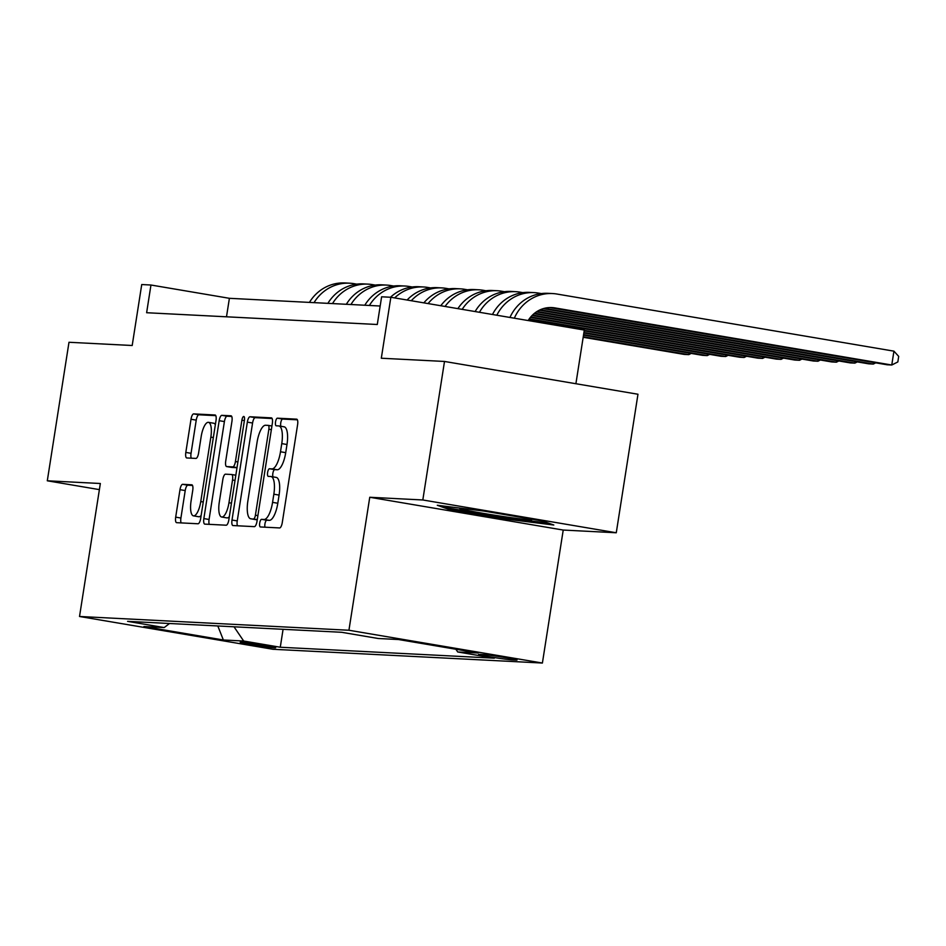 <?xml version="1.0" encoding="UTF-8"?>
<svg xmlns="http://www.w3.org/2000/svg" width="946" height="946" viewBox="0 0 946 946"><rect width="100%" height="100%" fill="white"/><g stroke="black" fill="none" stroke-linecap="round" stroke-linejoin="round"><path stroke-width="1.42" d="M259.701 523.079A3.855 1.265 -80.4 0 0 260.316 526.946A3.855 1.265 -80.4 0 0 260.363 526.957L279.614 527.939A5.51 1.797 -80.4 0 0 282.275 522.594L297.6 424.695A5.51 1.797 -80.4 0 0 296.713 419.173A5.51 1.797 -80.4 0 0 296.642 419.161L277.403 418.179A3.855 1.265 -80.4 0 0 275.534 421.916A3.855 1.265 -80.4 0 0 276.161 425.783A3.855 1.265 -80.4 0 0 276.208 425.795L278.703 425.913A17.631 5.771 -80.4 0 1 278.916 425.948A17.631 5.771 -80.4 0 1 281.766 443.615L280.489 451.774A17.631 5.771 -80.4 0 1 271.975 468.885L269.48 468.755A3.855 1.265 -80.4 0 0 267.612 472.503A3.855 1.265 -80.4 0 0 268.238 476.37A3.855 1.265 -80.4 0 0 268.286 476.37L270.781 476.5A17.631 5.771 -80.4 0 1 270.994 476.524A17.631 5.771 -80.4 0 1 273.843 494.202L272.566 502.361A17.631 5.771 -80.4 0 1 264.052 519.472L261.557 519.342A3.855 1.265 -80.4 0 0 259.701 523.079M276.007 477.387A17.631 5.771 -80.4 0 1 276.232 477.411A17.631 5.771 -80.4 0 1 279.082 495.089L277.805 503.248A17.631 5.771 -80.4 0 1 269.279 520.347L266.784 520.229A3.855 1.265 -80.4 0 0 264.927 523.966A3.855 1.265 -80.4 0 0 264.998 527.194M297.387 419.811L282.629 419.066A3.855 1.265 -80.4 0 0 280.761 422.803A3.855 1.265 -80.4 0 0 280.95 426.291M283.93 426.8A17.631 5.771 -80.4 0 1 284.143 426.823A17.631 5.771 -80.4 0 1 286.993 444.502L285.716 452.661A17.631 5.771 -80.4 0 1 277.202 469.772L274.707 469.642A3.855 1.265 -80.4 0 0 272.85 473.39A3.855 1.265 -80.4 0 0 273.027 476.867M274.683 647.821A17.962 0.65 -171.1 0 0 275.688 647.762A17.962 0.65 -171.1 0 0 260.99 644.805A17.962 0.65 -171.1 0 0 241.218 642.145A17.962 0.65 -171.1 0 0 240.201 642.204A17.962 0.65 -171.1 0 0 254.9 645.16A17.962 0.65 -171.1 0 0 274.683 647.821M182.649 484.328A5.51 1.797 -80.4 0 0 179.988 489.685L175.684 517.143A5.51 1.797 -80.4 0 0 176.571 522.665A5.51 1.797 -80.4 0 0 176.642 522.677L198.01 523.765A5.51 1.797 -80.4 0 0 200.682 518.42L216.007 420.521A5.51 1.797 -80.4 0 0 215.12 414.998A5.51 1.797 -80.4 0 0 215.049 414.987L193.682 413.899A5.51 1.797 -80.4 0 0 191.009 419.244L185.818 452.425A5.51 1.797 -80.4 0 0 186.705 457.947A5.51 1.797 -80.4 0 0 186.776 457.959L195.928 458.42A5.51 1.797 -80.4 0 0 198.589 453.075L201.167 436.626A14.734 4.825 -80.4 0 1 208.475 422.342A14.734 4.825 -80.4 0 1 210.852 437.123L200.765 501.569A14.734 4.825 -80.4 0 1 193.457 515.854A14.734 4.825 -80.4 0 1 191.068 501.073L192.748 490.335A5.51 1.797 -80.4 0 0 191.861 484.813A5.51 1.797 -80.4 0 0 191.79 484.801L182.649 484.328L187.876 485.215A5.51 1.797 -80.4 0 0 185.215 490.56L180.911 518.03A5.51 1.797 -80.4 0 0 181.135 522.902M422.815 499.973L369.756 497.265L563.225 530.056L616.272 532.764L422.815 499.973L444.502 361.455L381.309 358.227L390.852 297.269L381.616 296.796L377.288 324.502L146.63 312.724L150.958 285.018L141.734 284.545L132.192 345.503L68.987 342.275L47.3 480.793L99.389 489.626M369.756 497.265L348.932 630.249L79.523 616.485L100.347 483.501L47.3 480.793M232.007 520.028A5.51 1.797 -80.4 0 0 232.905 525.55A5.51 1.797 -80.4 0 0 232.976 525.55L254.344 526.65A5.51 1.797 -80.4 0 0 257.005 521.305L272.342 423.406A5.51 1.797 -80.4 0 0 271.443 417.872A5.51 1.797 -80.4 0 0 271.384 417.872L250.004 416.772A5.51 1.797 -80.4 0 0 247.344 422.129L232.007 520.028L237.245 520.915A5.51 1.797 -80.4 0 0 237.458 525.787M226.177 525.207L204.809 524.119A5.51 1.797 -80.4 0 1 204.738 524.108A5.51 1.797 -80.4 0 1 203.851 518.585L219.176 420.686A5.51 1.797 -80.4 0 1 221.837 415.341L230.99 415.802A5.51 1.797 -80.4 0 1 231.061 415.814A5.51 1.797 -80.4 0 1 231.947 421.337L225.727 461.045A5.51 1.797 -80.4 0 0 226.626 466.567A5.51 1.797 -80.4 0 0 226.685 466.567L232.751 466.886A5.51 1.797 -80.4 0 0 235.424 461.542L241.892 420.201A3.855 1.265 -80.4 0 1 243.808 416.465A3.855 1.265 -80.4 0 1 244.423 420.331L228.837 519.862A5.51 1.797 -80.4 0 1 226.177 525.207M444.502 361.455L637.971 394.245L616.272 532.764M483.654 654.597L479.587 654.384A17.395 0.627 -171.1 0 0 478.617 654.443A17.395 0.627 -171.1 0 0 492.854 657.304A17.395 0.627 -171.1 0 0 512.011 659.882L516.067 660.083A17.395 0.627 -171.1 0 0 517.048 660.036A17.395 0.627 -171.1 0 0 502.811 657.174A17.395 0.627 -171.1 0 0 483.654 654.597M348.932 630.249L542.401 663.04L272.992 649.275L79.523 616.485M283.079 629.303L280.276 647.241L494.32 658.168L457.722 651.971L455.877 649.252M280.276 647.241L243.678 641.033L223.374 639.993L143.898 626.524L164.202 627.565L127.592 621.356L341.648 632.295L378.246 638.503L398.55 639.531L478.026 653L457.722 651.971M575.901 383.721L584.309 330.059L390.852 297.269M563.225 530.056L542.401 663.04M380.174 306.019L229.393 298.309L150.958 285.018M226.496 316.804L229.393 298.309M164.202 627.565L169.523 623.497M234.017 626.796L243.678 641.033M223.374 639.993L217.805 625.968M437.289 505.27L448.617 509.303L506.879 519.177L553.812 525.018L542.496 520.998L484.234 511.124L437.289 505.27M507.068 517.982L506.879 519.177M448.842 507.872L448.617 509.303M272.117 418.522L255.231 417.659A5.51 1.797 -80.4 0 0 252.57 423.016L237.245 520.915M253.54 518.928A3.855 1.265 -80.4 0 0 255.408 515.192L268.865 429.259A3.855 1.265 -80.4 0 0 268.238 425.393A3.855 1.265 -80.4 0 0 268.191 425.381L265.566 425.251A17.631 5.771 -80.4 0 0 257.052 442.361L247.852 501.096A17.631 5.771 -80.4 0 0 250.702 518.775A17.631 5.771 -80.4 0 0 250.915 518.798L257.277 519.567M255.716 519.614A17.631 5.771 -80.4 0 0 255.928 519.661A17.631 5.771 -80.4 0 0 256.141 519.685L250.915 518.798M257.253 519.744L256.141 519.685M231.723 416.465L227.064 416.228A5.51 1.797 -80.4 0 0 224.403 421.573L209.078 519.472A5.51 1.797 -80.4 0 0 209.291 524.344M231.782 467.43A5.51 1.797 -80.4 0 0 231.853 467.454A5.51 1.797 -80.4 0 0 231.924 467.454L237.008 467.714M219.283 502.243A14.734 4.825 -80.4 0 0 221.66 517.013A14.734 4.825 -80.4 0 0 228.967 502.74L232.527 480.024A5.51 1.797 -80.4 0 0 231.628 474.502A5.51 1.797 -80.4 0 0 231.569 474.502L225.503 474.183A5.51 1.797 -80.4 0 0 222.83 479.527L219.283 502.243M221.66 517.013L226.886 517.9A14.734 4.825 -80.4 0 0 229.346 516.658M192.535 485.452L187.876 485.215M193.457 515.854L198.684 516.741A14.734 4.825 -80.4 0 0 201.131 515.487M215.357 424.683A14.734 4.825 -80.4 0 0 213.701 423.229L208.475 422.342M215.794 415.649L198.908 414.786A5.51 1.797 -80.4 0 0 196.236 420.13L191.045 453.311A5.51 1.797 -80.4 0 0 191.269 458.183M528.164 320.552A28.061 26.5 -87.1 0 1 551.873 307.568A28.061 26.5 -87.1 0 1 554.782 307.888L891.771 365.014L893.935 351.155L556.946 294.04A42.097 39.744 92.9 0 0 552.582 293.556A42.097 39.744 92.9 0 0 514.34 318.199M549.555 307.568A28.061 26.5 -87.1 0 1 550.17 307.663L887.159 364.778L891.771 365.014L897.837 361.94L898.7 356.394L893.935 351.155M552.582 293.556L547.971 293.331A42.097 39.744 92.9 0 0 509.953 317.466M461.258 508.262A36.48 1.324 -171.1 0 0 459.768 508.321A36.48 1.324 -171.1 0 0 488.432 514.21A36.48 1.324 -171.1 0 0 529.713 519.803A36.48 1.324 -171.1 0 0 531.711 519.591A36.48 1.324 -171.1 0 0 528.731 518.656M548.574 523.162L506.701 517.947L450.249 508.369L443.816 506.086M543.181 308.656L868.7 363.832L873.312 364.068L873.56 362.472M544.399 308.313L873.312 364.068L875.736 362.838M541.325 293.579L538.499 293.094A42.097 39.744 92.9 0 0 534.135 292.621A42.097 39.744 92.9 0 0 496.827 315.231M534.135 292.621L529.524 292.385A42.097 39.744 92.9 0 0 492.476 314.498M539.338 310.193L850.253 362.897L854.865 363.122L855.113 361.526M540.19 309.791L854.865 363.122L857.289 361.904M522.866 292.633L520.04 292.16A42.097 39.744 92.9 0 0 515.688 291.675A42.097 39.744 92.9 0 0 479.445 312.286M515.688 291.675L511.065 291.439A42.097 39.744 92.9 0 0 475.117 311.553M536.417 311.884L831.794 361.951L836.406 362.188L836.666 360.592M537.08 311.447L836.406 362.188L838.83 360.958M504.419 291.687L501.593 291.214A42.097 39.744 92.9 0 0 497.229 290.729A42.097 39.744 92.9 0 0 462.18 309.366M497.229 290.729L492.618 290.493A42.097 39.744 92.9 0 0 457.888 308.633M534.041 313.67L813.347 361.005L817.959 361.242L818.207 359.646M534.585 313.209L817.959 361.242L820.383 360.012M485.96 290.753L483.134 290.268A42.097 39.744 92.9 0 0 478.782 289.795A42.097 39.744 92.9 0 0 445.058 306.457M478.782 289.795L474.159 289.559A42.097 39.744 92.9 0 0 440.789 305.735M532.054 315.515L794.888 360.059L799.5 360.296L799.76 358.7M532.515 315.042L799.5 360.296L801.924 359.066M467.513 289.807L464.687 289.322A42.097 39.744 92.9 0 0 460.324 288.849A42.097 39.744 92.9 0 0 428.077 303.583M460.324 288.849L455.712 288.613A42.097 39.744 92.9 0 0 423.855 302.862M530.363 317.407L776.441 359.125L781.053 359.362L781.301 357.765M530.753 316.934L781.053 359.362L783.477 358.132M449.054 288.861L446.228 288.388A42.097 39.744 92.9 0 0 441.877 287.903A42.097 39.744 92.9 0 0 411.274 300.733M441.877 287.903L437.265 287.667A42.097 39.744 92.9 0 0 407.099 300.024M528.92 319.358L757.983 358.179L762.594 358.416L762.854 356.819M529.263 318.861L762.594 358.416L765.018 357.186M430.607 287.927L427.781 287.442A42.097 39.744 92.9 0 0 423.418 286.969A42.097 39.744 92.9 0 0 394.648 297.919M423.418 286.969L418.806 286.733A42.097 39.744 92.9 0 0 390.485 297.257M584.179 330.899L739.536 357.233L744.147 357.47L744.396 355.873M584.261 330.367L744.147 357.47L746.571 356.24M412.149 286.981L409.322 286.496A42.097 39.744 92.9 0 0 404.971 286.023A42.097 39.744 92.9 0 0 369.401 305.463M404.971 286.023L400.359 285.787A42.097 39.744 92.9 0 0 364.789 305.227M583.848 333.027L721.077 356.299L725.7 356.524L725.949 354.927M583.93 332.495L725.7 356.524L728.113 355.306M393.702 286.035L390.875 285.562A42.097 39.744 92.9 0 0 386.512 285.077A42.097 39.744 92.9 0 0 350.954 304.517M386.512 285.077L381.9 284.841A42.097 39.744 92.9 0 0 346.342 304.281M583.516 335.156L702.63 355.353L707.241 355.59L707.49 353.993M583.599 334.624L707.241 355.59L709.666 354.36M375.243 285.089L372.417 284.616A42.097 39.744 92.9 0 0 368.065 284.131A42.097 39.744 92.9 0 0 332.507 303.583M368.065 284.131L363.453 283.895A42.097 39.744 92.9 0 0 327.884 303.347M583.174 337.284L684.171 354.407L688.794 354.644L689.043 353.047M583.256 336.752L688.794 354.644L691.207 353.414M356.796 284.155L353.97 283.67A42.097 39.744 92.9 0 0 349.606 283.197A42.097 39.744 92.9 0 0 314.048 302.637M349.606 283.197L344.994 282.96A42.097 39.744 92.9 0 0 309.437 302.401M512.176 658.818L512.011 659.882M269.279 520.347L264.052 519.472M277.805 503.248L272.566 502.361M279.082 495.089L273.843 494.202M274.707 469.642L269.48 468.755M277.202 469.772L271.975 468.885M285.716 452.661L280.489 451.774M286.993 444.502L281.766 443.615M282.629 419.066L277.403 418.179M266.784 520.229L261.557 519.342M252.57 423.016L247.344 422.129M255.231 417.659L250.004 416.772M257.903 515.605L255.408 515.192M271.36 429.673L268.865 429.259M268.238 425.393L271.928 426.007L268.286 425.393M209.078 519.472L203.851 518.585M224.403 421.573L219.176 420.686M227.064 416.228L221.837 415.341M231.924 467.454L226.685 466.567M237.02 467.608L232.751 466.886M237.907 461.955L235.424 461.542M244.387 420.627L241.892 420.201M231.463 503.154L228.967 502.74M235.01 480.45L232.527 480.024M235.838 475.223L231.699 474.525M203.248 501.995L200.765 501.569M213.347 437.537L210.852 437.123M191.045 453.311L185.818 452.425M196.236 420.13L191.009 419.244M198.908 414.786L193.682 413.899M180.911 518.03L175.684 517.143M185.215 490.56L179.988 489.685M554.782 307.888L550.17 307.663M276.232 477.411L270.994 476.524M284.143 426.823L278.916 425.948M255.928 519.661L250.702 518.775M231.853 467.454L226.626 466.567M235.838 475.211L231.628 474.502"/></g></svg>
